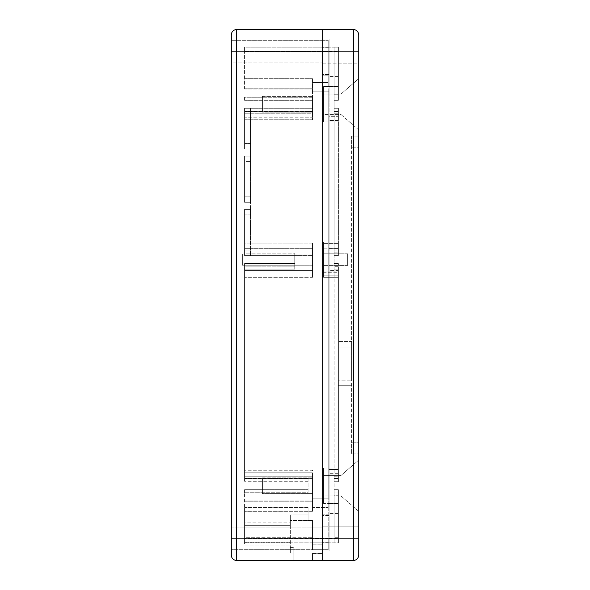 <?xml version="1.0" encoding="UTF-8"?>
<svg xmlns="http://www.w3.org/2000/svg" width="590" height="590" viewBox="0 0 590 590"><rect width="100%" height="100%" fill="white"/><g stroke="black" fill="none" stroke-linecap="round" stroke-linejoin="round"><path stroke-width="0.44" stroke-dasharray="2.95 2.21" d="M231.273 62.953L231.273 40.297L231.273 62.953L231.273 40.297L231.273 62.953L322.177 62.953L322.177 40.297L322.177 62.953L322.177 40.297L322.177 62.953L322.177 40.297L322.177 62.953L322.177 40.297L322.177 62.953L231.273 62.953L231.273 40.297L231.273 62.953M231.287 62.997L231.287 40.253L231.273 62.997M231.273 549.703L231.273 527.047L231.273 549.703L231.273 527.047L231.273 549.703L322.177 549.703L322.177 527.047L322.177 549.703L322.177 527.047L322.177 549.703L322.177 527.047L322.177 549.703L322.177 527.047L322.177 549.703L328.195 549.703L328.195 498.211L328.195 507.503L312.486 507.503L312.486 511.324L312.486 500.984L312.486 511.324L244.562 511.324L244.562 492.731L244.562 542.8L244.562 538.368L328.195 538.368L328.195 549.725L328.195 542.062L328.195 549.703L322.177 549.725L322.177 542.062L322.177 560.5L322.177 29.5L236.597 29.5L236.597 51.183L322.177 51.183L322.177 29.5L353.417 29.5C356.618 29.839 358.388 31.609 358.727 34.81L358.727 538.817L322.177 538.817L322.177 51.183L353.417 51.183L353.417 560.5L322.177 560.5L322.177 544.172L322.177 549.703L322.177 544.172L322.177 549.703L312.486 549.703L312.486 520.498L312.486 537.269L312.486 520.498L308.061 520.498L312.486 520.498L312.486 549.703L312.486 544.172L312.486 549.703L322.177 549.703L231.273 549.703L231.273 527.047L231.273 549.703M231.287 549.747L231.287 527.003L231.273 549.747M262.395 493.594L262.395 477.841L262.395 493.594L262.395 477.841L262.395 493.594L312.486 493.594L312.486 477.841L312.486 493.594L312.486 477.841L312.486 493.594L312.486 477.841L312.486 493.594L312.486 477.841L312.486 493.594L262.395 493.594L262.395 477.841L262.395 493.594M308.061 478.704L308.061 492.731L308.061 478.704L308.061 481.735L308.061 478.704L244.562 478.704L244.562 470.23L244.562 481.735L244.562 478.704L308.061 478.704M312.486 476.211L312.486 470.23L244.562 470.23L312.486 470.23L312.486 501.043L244.562 501.043L312.486 501.043L312.486 472.819L312.486 476.211L244.562 476.211L244.562 478.35L244.562 472.819L244.562 476.211L312.486 476.211M322.177 40.297L322.177 47.938L322.177 40.297L328.195 40.297L231.273 40.297L322.177 40.297M328.195 40.297L328.195 47.938L328.195 40.297M244.562 117.181L244.562 143.451L244.562 117.181L312.486 117.181L312.486 91.789L312.486 117.181L244.562 117.181M312.486 113.789L312.486 119.77L312.486 108.265L312.486 113.789L244.562 113.789L244.562 119.77L244.562 108.265L244.562 148.982L244.562 108.265L244.562 148.982L244.562 108.265L250.536 108.265L250.536 161.594L250.536 108.265L250.536 148.982L250.536 108.265L244.562 108.265L312.486 108.265L244.562 108.265L244.562 113.796L312.486 113.789M242.35 259.6L242.35 253.98L312.486 253.98L312.486 259.6C312.486 252.35 312.486 252.35 312.486 259.6C312.486 266.85 312.486 266.85 312.486 259.6L312.486 253.98L242.35 253.98L242.35 259.6C242.35 252.35 242.35 252.35 242.35 259.6C242.35 266.85 242.35 266.85 242.35 259.6C242.35 252.35 242.35 252.35 242.35 259.6C242.35 266.85 242.35 266.85 242.35 259.6L242.35 265.22L242.35 259.6M312.486 265.22L312.486 259.6C312.486 252.35 312.486 252.35 312.486 259.6C312.486 266.85 312.486 266.85 312.486 259.6L312.486 265.22L242.35 265.22L312.486 265.22M262.395 112.159L262.395 96.406L262.395 112.159L262.395 96.406L262.395 112.159L312.486 112.159L312.486 96.406L312.486 112.159L312.486 96.406L312.486 112.159L312.486 96.406L312.486 112.159L312.486 96.406L312.486 112.159L262.395 112.159L262.395 96.406L262.395 112.159M244.562 88.957L244.562 51.632L244.562 88.957L312.486 88.795L312.486 97.269L312.486 78.677L312.486 88.957L244.562 88.957M294.786 255.618L294.786 269.114L294.786 255.618L312.486 255.618L244.562 255.618L294.786 255.618L294.786 269.114L244.562 269.114L244.562 263.582L244.562 277.3L244.562 269.114L294.786 269.114L294.786 263.582L244.562 263.582L294.786 263.582L244.562 263.582L294.786 263.582L294.786 266.149L294.786 253.132L294.786 255.618L244.562 255.618L244.562 253.132L294.786 253.132L244.562 253.132L244.562 248.663L312.486 248.663L312.486 276.068L312.486 243.132L312.486 276.068L244.562 276.068L244.562 270.537L244.562 472.819L244.562 276.068L312.486 276.068L312.486 270.537L244.562 270.537L312.486 270.537L244.562 270.537L312.486 270.537L312.486 243.132L244.562 243.132L244.562 248.663L244.562 209.384L244.562 243.132L312.486 243.132L312.486 248.663L244.562 248.663L244.562 255.618L244.562 214.915L244.562 255.618L250.536 255.618L250.536 196.772L250.536 255.618L250.536 209.384L250.536 255.618L244.562 255.618L250.536 255.618L244.562 255.618L244.562 209.384L244.562 255.618L294.786 255.618M244.562 266.149L244.562 270.537L244.562 266.149L294.786 266.149L244.562 266.149M312.486 498.211L312.486 472.819L244.562 472.819L312.486 472.819L312.486 507.503L312.486 498.211L328.195 498.211L328.195 91.789L328.195 542.062L328.195 82.497L328.195 498.211L312.486 498.211M244.562 537.269L244.562 507.4L244.562 537.269L312.486 537.269L244.562 537.269M244.562 511.324L244.562 538.368L328.195 538.368L328.195 507.503L312.486 507.503L312.486 511.324L244.562 511.324M244.562 489.7L244.562 492.731L244.562 489.7L308.061 489.7L244.562 489.7M328.195 51.632L328.195 82.497L328.195 47.2L328.195 51.632L244.562 51.632L244.562 47.2L328.195 47.2L244.562 47.2L244.562 51.632L328.195 51.632M328.195 75.845L328.195 47.938L328.195 75.845L322.177 75.845L322.177 91.789L322.177 47.938L322.177 75.845L328.195 75.845M328.195 542.8L244.562 542.8L328.195 542.8L312.486 542.8L312.486 537.269L312.486 544.172L312.486 542.8L244.562 542.8L328.195 542.8M244.562 161.594L244.562 202.304L244.562 156.062L250.536 156.062L250.536 202.304L250.536 156.062L250.536 202.304L250.536 156.062L244.562 156.062L244.562 202.304L244.562 196.772L244.562 202.304L250.536 202.304L244.562 202.304L250.536 202.304L244.562 202.304L250.536 202.304L244.562 202.304L244.562 156.062L250.536 156.062L244.562 156.062L250.536 156.062L244.562 156.062L244.562 161.594L250.536 161.594L244.562 161.594M308.061 507.4L308.061 520.498L308.061 507.4L244.562 507.4L308.061 507.4M312.486 91.789L312.486 82.497L312.486 91.789L328.195 91.789L312.486 91.789M322.177 542.062L322.177 498.211L322.177 542.062L328.195 542.062L322.177 542.062M322.177 498.211L322.177 91.789L322.177 551.053L322.177 91.789L322.177 498.211L329.08 498.211L329.08 551.053L329.08 91.789L329.08 498.211L322.177 498.211M244.562 209.384L250.536 209.384L250.536 214.915L250.536 209.384L244.562 209.384L250.536 209.384L244.562 209.384L244.562 214.915L244.562 209.384L250.536 209.384L244.562 209.384M250.536 148.982L250.536 143.451L250.536 148.982L244.562 148.982L250.536 148.982L244.562 148.982L250.536 148.982L244.562 148.982L244.562 143.451L244.562 148.982L250.536 148.982M312.486 97.269L312.486 100.3L312.486 97.269L244.562 97.269L244.562 100.3L244.562 97.269L312.486 97.269M308.061 489.7L308.061 492.731L244.562 492.731L308.061 492.731L308.061 489.7M308.061 481.735L244.562 481.735L308.061 481.735M308.061 520.498L312.486 520.498L308.061 520.498L308.061 514.923L308.061 520.498M244.562 248.663L312.486 248.663L244.562 248.663M244.562 100.3L312.486 100.3L244.562 100.3M293.901 560.5L322.177 560.5L293.901 560.5L293.901 547.446L293.901 560.5M290.361 520.454L290.361 547.446L290.361 514.923L308.061 514.923L290.361 514.923L290.361 520.454L308.061 520.454L290.361 520.454M322.177 560.5L236.597 560.5C233.389 560.161 231.619 558.391 231.287 555.19L231.287 538.817L322.177 538.817L322.177 560.5L322.177 553.42L322.177 560.5L312.486 560.5L322.177 560.5M290.361 552.977L290.361 547.446L290.361 552.977L293.901 552.977L293.901 547.446L293.901 552.977L290.361 552.977M290.361 525.653L290.361 545.013L290.361 522.888L290.361 525.653L244.562 525.653L244.562 542.247L244.562 522.888L290.361 522.888L244.562 522.888L244.562 525.653L290.361 525.653M236.597 29.5C233.389 29.839 231.619 31.609 231.287 34.81L231.287 538.817M312.486 255.618L312.486 277.3L244.562 277.3L312.486 277.3L312.486 255.618M244.562 545.013L290.361 545.013L244.562 545.013L244.562 542.247L244.562 545.013M338.372 473.327L338.372 474.987L329.08 474.987L329.08 473.327L329.08 503.418L323.549 503.418L323.549 468.018L323.549 503.418L323.549 468.018L323.549 503.418L323.549 468.018L323.549 503.418L323.549 468.018L323.549 503.418L329.08 503.418L329.08 469.456L329.08 474.987L338.372 474.987L338.372 276.068L338.372 469.456L329.08 469.456L329.08 276.068L329.08 469.456L338.372 469.456L338.372 478.468L338.372 473.327L329.08 473.327L338.372 473.327M322.177 549.88L322.177 526.87L322.177 549.88L322.177 526.87L322.177 549.88L358.727 549.88L358.727 526.87L358.727 549.88L358.727 526.87L358.727 549.88L358.727 526.87L358.727 549.88L358.727 526.87L358.727 549.88L322.177 549.88L322.177 526.87L322.177 549.88M322.177 63.13L322.177 40.12L322.177 63.13L322.177 40.12L322.177 63.13L358.727 63.13L358.727 40.12L358.727 63.13L358.727 40.12L358.727 63.13L358.727 40.12L358.727 63.13L358.727 40.12L358.727 63.13L322.177 63.13L322.177 40.12L322.177 63.13M341.013 114.549L341.013 94.017L341.013 114.549L341.013 94.017L341.013 114.549L358.727 129.947L358.727 78.618L358.727 129.947L358.727 78.618L358.727 129.947L358.727 78.618L358.727 129.947L358.727 78.618L358.727 129.947L341.013 114.549L341.013 94.017L341.013 114.549L341.013 94.017L341.013 114.549L323.549 114.549L323.549 94.017L323.549 114.549L323.549 94.017L323.549 114.549L323.549 94.017L323.549 114.549L323.549 94.017L323.549 114.549L341.013 114.549M341.013 495.983L341.013 475.452L341.013 495.983L341.013 475.452L341.013 495.983L358.727 511.382L358.727 460.053L358.727 511.382L358.727 460.053L358.727 511.382L358.727 460.053L358.727 511.382L358.727 460.053L358.727 511.382L341.013 495.983L341.013 475.452L341.013 495.983L341.013 475.452L341.013 495.983L323.549 495.983L323.549 475.452L323.549 495.983L323.549 475.452L323.549 495.983L323.549 475.452L323.549 495.983L323.549 475.452L323.549 495.983L341.013 495.983M347.665 253.803L347.665 265.397L347.665 253.803L347.665 265.397L347.665 253.803L323.549 253.803L323.549 265.397L323.549 253.803L323.549 265.397L323.549 253.803L323.549 265.397L323.549 253.803L323.549 265.397L323.549 253.803L347.665 253.803L347.665 265.397L347.665 253.803M329.08 551.03L322.177 551.03L329.08 551.03M338.372 111.532L338.372 121.983L323.549 121.983L323.549 86.583L323.549 121.983L323.549 86.583L323.549 121.983L323.549 86.583L323.549 121.983L323.549 86.583L323.549 121.983L338.372 121.983L338.372 108.265L338.372 250.086L338.372 108.265L338.372 111.532L334.169 111.532L334.169 97.033L334.169 111.532L334.169 108.265L338.372 108.265L334.169 108.265L338.372 108.265L334.169 108.265L334.169 255.618L338.372 255.618L338.372 248.147L338.372 255.618L338.372 250.086L338.372 255.618L334.169 255.618L338.372 255.618L334.169 255.618L334.169 252.881L334.169 266.319L334.169 108.265L334.169 111.532L338.372 111.532M329.08 116.672L329.08 243.132L329.08 115.013L329.08 116.672L338.372 116.672L338.372 115.013L329.08 115.013L338.372 115.013L338.372 243.132L338.372 120.544L329.08 120.544L338.372 120.544L338.372 116.672L329.08 116.672M338.372 86.59L338.372 97.033L338.372 86.59L329.08 86.59L329.08 47.2L338.372 47.2L338.372 100.3L338.372 47.2L338.372 51.632L338.372 47.2L329.08 47.2L329.08 86.59L338.372 86.59L338.372 51.632L338.372 86.59M338.372 503.41L338.372 492.967L338.372 503.41L329.08 503.41L329.08 542.8L338.372 542.8L338.372 489.7L338.372 542.8L338.372 538.368L338.372 542.8L329.08 542.8L329.08 503.41L338.372 503.41L338.372 538.368L338.372 503.41M334.169 478.468L334.169 492.967L334.169 478.468L334.169 481.735L338.372 481.735L338.372 269.114L338.372 481.735L338.372 476.204L338.372 481.735L334.169 481.735L338.372 481.735L334.169 481.735L334.169 478.468L338.372 478.468L334.169 478.468M338.372 269.114L338.372 346.994L338.372 263.582L338.372 269.114L334.169 269.114L334.169 481.735L334.169 263.582L338.372 263.582L334.169 263.582L338.372 263.582L334.169 263.582L334.169 269.114L334.169 263.582L334.169 269.114L338.372 269.114M323.549 272.263L323.549 277.3L323.549 275.825L338.372 275.825L338.372 271.053L338.372 277.3L338.372 271.053L323.549 271.053L323.549 241.9L338.372 241.9L338.372 248.147L338.372 241.9L323.549 241.9L323.549 272.263L338.372 272.263L338.372 270.537L338.372 271.053L323.549 271.053L323.549 277.3L338.372 277.3L338.372 272.263M338.372 270.537L338.372 276.068L338.372 270.537L329.08 270.537L329.08 243.132L329.08 276.068L329.08 270.537L338.372 270.537M338.372 248.663L338.372 243.132L338.372 248.663L329.08 248.663L338.372 248.663M338.372 495.231L338.372 489.7L338.372 495.231L334.169 495.231L334.169 542.8L334.169 489.7L338.372 489.7L334.169 489.7L338.372 489.7L334.169 489.7L334.169 542.8L334.169 489.7L334.169 495.231L338.372 495.231M338.372 275.825L338.372 277.3L323.549 277.3L338.372 277.3L323.549 277.3L323.549 271.053L323.549 275.825L338.372 275.825L323.549 275.825M338.372 94.769L338.372 100.3L338.372 94.769L334.169 94.769L334.169 100.3L338.372 100.3L334.169 100.3L338.372 100.3L334.169 100.3L334.169 47.2L338.372 47.2L334.169 47.2L334.169 100.3L334.169 47.2L334.169 94.769L338.372 94.769M338.372 248.147L338.372 243.375L338.372 248.147L323.549 248.147L323.549 241.9L338.372 241.9L323.549 241.9L323.549 248.147L338.372 248.147M338.372 380.181L338.372 476.204L338.372 380.181L338.372 385.713L338.372 380.181L351.647 380.181L351.647 346.994L351.647 380.181L338.372 380.181M351.647 136.143L351.647 147.205L351.647 136.143L358.727 136.143L358.727 453.858L358.727 136.143L351.647 136.143M351.647 442.795L351.647 147.205L351.647 453.858L351.647 442.795L358.727 442.795L351.647 442.795M351.647 341.463L351.647 346.994L351.647 341.463L338.372 341.463L351.647 341.463M353.417 560.5C356.618 560.161 358.388 558.391 358.727 555.19L358.727 538.817M322.177 74.561L322.177 38.947L322.177 91.789L322.177 74.561L329.08 74.561L329.08 38.97L322.177 38.97L329.08 38.947L329.08 91.789L329.08 74.561L322.177 74.561M312.486 553.42L322.177 553.42L312.486 553.42L312.486 560.5L312.486 553.42M351.647 453.858L358.727 453.858L351.647 453.858M351.647 385.713L338.372 385.713L351.647 385.713M334.169 492.967L334.169 489.7L334.169 492.967L338.372 492.967L334.169 492.967M334.169 108.265L334.169 250.086L334.169 108.265L338.372 108.265L334.169 108.265M334.169 250.086L334.169 255.618L334.169 250.086L338.372 250.086L338.372 113.796L338.372 255.618L334.169 255.618L338.372 255.618L338.372 250.086L334.169 250.086M334.169 481.735L334.169 476.204L334.169 481.735L338.372 481.735L334.169 481.735M334.169 489.7L338.372 489.7L334.169 489.7M338.372 100.3L334.169 100.3L338.372 100.3M334.169 263.582L338.372 263.582L334.169 263.582M338.372 113.796L338.372 108.265L338.372 113.796L334.169 113.796L338.372 113.796M322.177 47.938L328.195 47.938L322.177 47.938M250.536 214.915L244.562 214.915L250.536 214.915M244.562 196.772L250.536 196.772L244.562 196.772M244.562 143.451L250.536 143.451L244.562 143.451M312.486 82.497L328.195 82.497L312.486 82.497M244.562 78.677L312.486 78.677L244.562 78.677M322.177 514.155L328.195 514.155L322.177 514.155M322.177 91.789L329.08 91.789L322.177 91.789M312.486 544.172L322.177 544.172L312.486 544.172M250.536 250.086L244.562 250.086L250.536 250.086M250.536 113.796L244.562 113.796L250.536 113.796M312.486 111.296L244.562 111.296L312.486 111.296M290.361 547.446L293.901 547.446L290.361 547.446M231.287 51.183L236.597 51.183L236.597 560.5M290.361 542.247L244.562 542.247L290.361 542.247M329.08 542.232L322.177 542.232L329.08 542.232M338.372 97.033L334.169 97.033L338.372 97.033M338.372 276.068L329.08 276.068L338.372 276.068M338.372 513.455L329.08 513.455L338.372 513.455M329.08 538.368L338.372 538.368L329.08 538.368M338.372 243.132L329.08 243.132L338.372 243.132M338.372 76.545L329.08 76.545L338.372 76.545M329.08 51.632L338.372 51.632L329.08 51.632M323.549 271.053L338.372 271.053M338.372 266.319L334.169 266.319L338.372 266.319M334.169 252.881L338.372 252.881L334.169 252.881M329.08 47.768L322.177 47.768L329.08 47.768M329.08 515.439L322.177 515.439L329.08 515.439M353.417 29.5L353.417 51.183L358.727 51.183M338.372 243.375L323.549 243.375L338.372 243.375M351.647 147.205L358.727 147.205L351.647 147.205M334.169 476.204L338.372 476.204L334.169 476.204M351.647 346.994L338.372 346.994L351.647 346.994M338.372 537.269L334.169 537.269L338.372 537.269M231.273 527.047L322.177 527.047L231.273 527.047M244.562 500.984L312.486 500.984L244.562 500.984M262.395 477.841L312.486 477.841L262.395 477.841M244.562 501.205L312.486 501.205L244.562 501.205M322.177 40.275L328.195 40.275L322.177 40.275M244.562 111.65L312.486 111.65L244.562 111.65M262.395 96.406L312.486 96.406L262.395 96.406M244.562 88.795L312.486 88.795L244.562 88.795M312.486 478.35L244.562 478.35L312.486 478.35M322.177 549.725L328.195 549.725L322.177 549.725M312.486 89.016L244.562 89.016L312.486 89.016M244.562 119.77L312.486 119.77L244.562 119.77M322.177 526.87L358.727 526.87L322.177 526.87M322.177 40.12L358.727 40.12L322.177 40.12M341.013 94.017L358.727 78.618L341.013 94.017L323.549 94.017L341.013 94.017M341.013 475.452L358.727 460.053L341.013 475.452L323.549 475.452L341.013 475.452M347.665 265.397L323.549 265.397L347.665 265.397M329.08 551.053L322.177 551.053L329.08 551.053M323.549 86.583L329.08 86.583L323.549 86.583M323.549 468.018L338.372 468.018L323.549 468.018M322.177 38.947L329.08 38.947L322.177 38.947"/><path stroke-width="0.89" d="M231.287 62.997L231.273 40.253L231.273 62.997M231.287 549.747L231.273 527.003L231.273 549.747M322.177 29.5L322.177 560.5L236.597 560.5L236.597 538.817L322.177 538.817L322.177 560.5L353.417 560.5L353.417 538.817L322.177 538.817L322.177 29.5L236.597 29.5C233.389 29.839 231.619 31.609 231.287 34.81L231.287 51.183L353.417 51.183L353.417 29.5L322.177 29.5M236.597 560.5C233.389 560.161 231.619 558.391 231.287 555.19L231.287 51.183M353.417 29.5C356.618 29.839 358.388 31.609 358.727 34.81L358.727 555.19C358.388 558.391 356.618 560.161 353.417 560.5M231.287 538.817L236.597 538.817L236.597 29.5M358.727 538.817L353.417 538.817L353.417 51.183L358.727 51.183"/></g></svg>
